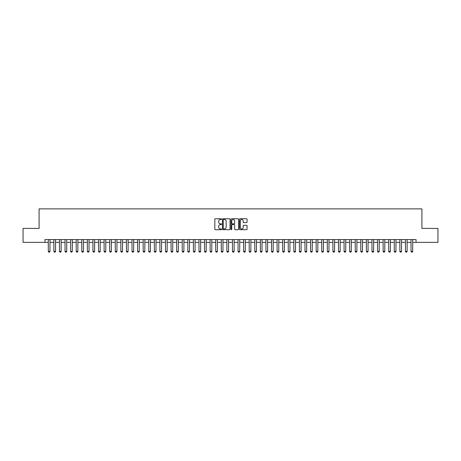 <?xml version="1.0" encoding="UTF-8"?>
<svg xmlns="http://www.w3.org/2000/svg" width="461" height="461" viewBox="0 0 461 461"><rect width="100%" height="100%" fill="white"/><g stroke="black" fill="none" stroke-linecap="round" stroke-linejoin="round"><path stroke-width="0.69" d="M221.574 219.131A0.386 0.386 0 0 0 221.188 218.745L215.368 218.745A0.547 0.547 0 0 0 214.82 219.292L214.82 229.152A0.547 0.547 0 0 0 215.368 229.699L221.188 229.699A0.386 0.386 0 0 0 221.574 229.319A0.386 0.386 0 0 0 221.188 228.933L220.433 228.933A1.752 1.752 0 0 1 218.681 227.181L218.681 226.357A1.752 1.752 0 0 1 220.433 224.605L221.188 224.605A0.386 0.386 0 0 0 221.574 224.225A0.386 0.386 0 0 0 221.188 223.839L220.433 223.839A1.752 1.752 0 0 1 218.681 222.087L218.681 221.263A1.752 1.752 0 0 1 220.433 219.511L221.188 219.511A0.386 0.386 0 0 0 221.574 219.131M246.508 222.605A0.547 0.547 0 0 0 247.056 222.058L247.056 219.292A0.547 0.547 0 0 0 246.508 218.745L240.043 218.745A0.547 0.547 0 0 0 239.495 219.292L239.495 229.152A0.547 0.547 0 0 0 240.043 229.699L246.508 229.699A0.547 0.547 0 0 0 247.056 229.152L247.056 225.809A0.547 0.547 0 0 0 246.508 225.262L243.742 225.262A0.547 0.547 0 0 0 243.195 225.809L243.195 227.469A1.464 1.464 0 0 1 241.731 228.933A1.464 1.464 0 0 1 240.262 227.469L240.262 220.975A1.464 1.464 0 0 1 241.731 219.511A1.464 1.464 0 0 1 243.195 220.975L243.195 222.058A0.547 0.547 0 0 0 243.742 222.605L246.508 222.605M44.953 242.359L23.05 242.359L23.05 228.408L39.093 228.408L39.093 208.873L421.907 208.873L421.907 228.408L437.95 228.408L437.95 242.359L416.047 242.359L416.047 239.57L44.953 239.57L44.953 242.359L48.301 242.359M230.022 219.292A0.547 0.547 0 0 0 229.474 218.745L223.009 218.745A0.547 0.547 0 0 0 222.461 219.292L222.461 229.152A0.547 0.547 0 0 0 223.009 229.699L229.474 229.699A0.547 0.547 0 0 0 230.022 229.152L230.022 219.292M231.526 218.745L237.991 218.745A0.547 0.547 0 0 1 238.539 219.292L238.539 229.152A0.547 0.547 0 0 1 237.991 229.699L235.225 229.699A0.547 0.547 0 0 1 234.678 229.152L234.678 225.152A0.547 0.547 0 0 0 234.13 224.605L232.292 224.605A0.547 0.547 0 0 0 231.745 225.152L231.745 229.319A0.386 0.386 0 0 1 231.364 229.699A0.386 0.386 0 0 1 230.978 229.319L230.978 219.292A0.547 0.547 0 0 1 231.526 218.745M49.972 242.359L53.879 242.359M55.556 242.359L59.463 242.359M61.134 242.359L65.041 242.359M66.718 242.359L70.625 242.359M72.296 242.359L76.203 242.359M77.874 242.359L81.781 242.359M83.458 242.359L87.365 242.359M89.036 242.359L92.943 242.359M94.62 242.359L98.527 242.359M100.198 242.359L104.105 242.359M105.776 242.359L109.683 242.359M111.36 242.359L115.267 242.359M116.938 242.359L120.845 242.359M122.522 242.359L126.423 242.359M128.1 242.359L132.007 242.359M133.678 242.359L137.585 242.359M139.262 242.359L143.169 242.359M144.84 242.359L148.747 242.359M150.424 242.359L154.326 242.359M156.002 242.359L159.909 242.359M161.581 242.359L165.487 242.359M167.164 242.359L171.071 242.359M172.742 242.359L176.649 242.359M178.326 242.359L182.228 242.359M183.904 242.359L187.811 242.359M189.483 242.359L193.39 242.359M195.066 242.359L198.973 242.359M200.644 242.359L204.551 242.359M206.223 242.359L210.13 242.359M211.806 242.359L215.713 242.359M217.385 242.359L221.292 242.359M222.968 242.359L226.875 242.359M228.547 242.359L232.453 242.359M234.125 242.359L238.032 242.359M239.708 242.359L243.615 242.359M245.287 242.359L249.194 242.359M250.87 242.359L254.777 242.359M256.449 242.359L260.356 242.359M262.027 242.359L265.934 242.359M267.611 242.359L271.517 242.359M273.189 242.359L277.096 242.359M278.772 242.359L282.674 242.359M284.351 242.359L288.258 242.359M289.929 242.359L293.836 242.359M295.513 242.359L299.42 242.359M301.091 242.359L304.998 242.359M306.674 242.359L310.576 242.359M312.253 242.359L316.16 242.359M317.831 242.359L321.738 242.359M323.415 242.359L327.322 242.359M328.993 242.359L332.9 242.359M334.577 242.359L338.478 242.359M340.155 242.359L344.062 242.359M345.733 242.359L349.64 242.359M351.317 242.359L355.224 242.359M356.895 242.359L360.802 242.359M362.473 242.359L366.38 242.359M368.057 242.359L371.964 242.359M373.635 242.359L377.542 242.359M379.219 242.359L383.126 242.359M384.797 242.359L388.704 242.359M390.375 242.359L394.282 242.359M395.959 242.359L399.866 242.359M401.537 242.359L405.444 242.359M407.121 242.359L411.028 242.359M412.699 242.359L416.047 242.359M223.614 219.511A0.386 0.386 0 0 0 223.228 219.897L223.228 228.547A0.386 0.386 0 0 0 223.614 228.933L224.409 228.933A1.752 1.752 0 0 0 226.161 227.181L226.161 221.263A1.752 1.752 0 0 0 224.409 219.511L223.614 219.511M234.678 221.003A1.464 1.464 0 0 0 233.214 219.54A1.464 1.464 0 0 0 231.745 221.003L231.745 223.291A0.547 0.547 0 0 0 232.292 223.839L234.13 223.839A0.547 0.547 0 0 0 234.678 223.291L234.678 221.003M49.972 239.57L49.972 251.401L49.558 252.127L48.722 252.127L48.301 251.401L48.301 239.57M48.301 251.401L49.972 251.401M55.556 239.57L55.556 251.401L55.136 252.127L54.3 252.127L53.879 251.401L53.879 239.57M53.879 251.401L55.556 251.401M61.134 239.57L61.134 251.401L60.719 252.127L59.878 252.127L59.463 251.401L59.463 239.57M59.463 251.401L61.134 251.401M66.718 239.57L66.718 251.401L66.298 252.127L65.462 252.127L65.041 251.401L65.041 239.57M65.041 251.401L66.718 251.401M72.296 239.57L72.296 251.401L71.876 252.127L71.04 252.127L70.625 251.401L70.625 239.57M70.625 251.401L72.296 251.401M77.874 239.57L77.874 251.401L77.46 252.127L76.624 252.127L76.203 251.401L76.203 239.57M76.203 251.401L77.874 251.401M83.458 239.57L83.458 251.401L83.038 252.127L82.202 252.127L81.781 251.401L81.781 239.57M81.781 251.401L83.458 251.401M89.036 239.57L89.036 251.401L88.621 252.127L87.78 252.127L87.365 251.401L87.365 239.57M87.365 251.401L89.036 251.401M94.62 239.57L94.62 251.401L94.2 252.127L93.364 252.127L92.943 251.401L92.943 239.57M92.943 251.401L94.62 251.401M100.198 239.57L100.198 251.401L99.778 252.127L98.942 252.127L98.527 251.401L98.527 239.57M98.527 251.401L100.198 251.401M105.776 239.57L105.776 251.401L105.362 252.127L104.526 252.127L104.105 251.401L104.105 239.57M104.105 251.401L105.776 251.401M111.36 239.57L111.36 251.401L110.94 252.127L110.104 252.127L109.683 251.401L109.683 239.57M109.683 251.401L111.36 251.401M116.938 239.57L116.938 251.401L116.524 252.127L115.682 252.127L115.267 251.401L115.267 239.57M115.267 251.401L116.938 251.401M122.522 239.57L122.522 251.401L122.102 252.127L121.266 252.127L120.845 251.401L120.845 239.57M120.845 251.401L122.522 251.401M128.1 239.57L128.1 251.401L127.68 252.127L126.844 252.127L126.423 251.401L126.423 239.57M126.423 251.401L128.1 251.401M133.678 239.57L133.678 251.401L133.264 252.127L132.422 252.127L132.007 251.401L132.007 239.57M132.007 251.401L133.678 251.401M139.262 239.57L139.262 251.401L138.842 252.127L138.006 252.127L137.585 251.401L137.585 239.57M137.585 251.401L139.262 251.401M144.84 239.57L144.84 251.401L144.426 252.127L143.584 252.127L143.169 251.401L143.169 239.57M143.169 251.401L144.84 251.401M150.424 239.57L150.424 251.401L150.004 252.127L149.168 252.127L148.747 251.401L148.747 239.57M148.747 251.401L150.424 251.401M156.002 239.57L156.002 251.401L155.582 252.127L154.746 252.127L154.326 251.401L154.326 239.57M154.326 251.401L156.002 251.401M161.581 239.57L161.581 251.401L161.166 252.127L160.324 252.127L159.909 251.401L159.909 239.57M159.909 251.401L161.581 251.401M167.164 239.57L167.164 251.401L166.744 252.127L165.908 252.127L165.487 251.401L165.487 239.57M165.487 251.401L167.164 251.401M172.742 239.57L172.742 251.401L172.328 252.127L171.486 252.127L171.071 251.401L171.071 239.57M171.071 251.401L172.742 251.401M178.326 239.57L178.326 251.401L177.906 252.127L177.07 252.127L176.649 251.401L176.649 239.57M176.649 251.401L178.326 251.401M183.904 239.57L183.904 251.401L183.484 252.127L182.648 252.127L182.228 251.401L182.228 239.57M182.228 251.401L183.904 251.401M189.483 239.57L189.483 251.401L189.068 252.127L188.226 252.127L187.811 251.401L187.811 239.57M187.811 251.401L189.483 251.401M195.066 239.57L195.066 251.401L194.646 252.127L193.81 252.127L193.39 251.401L193.39 239.57M193.39 251.401L195.066 251.401M200.644 239.57L200.644 251.401L200.224 252.127L199.388 252.127L198.973 251.401L198.973 239.57M198.973 251.401L200.644 251.401M206.223 239.57L206.223 251.401L205.808 252.127L204.972 252.127L204.551 251.401L204.551 239.57M204.551 251.401L206.223 251.401M211.806 239.57L211.806 251.401L211.386 252.127L210.55 252.127L210.13 251.401L210.13 239.57M210.13 251.401L211.806 251.401M217.385 239.57L217.385 251.401L216.97 252.127L216.128 252.127L215.713 251.401L215.713 239.57M215.713 251.401L217.385 251.401M222.968 239.57L222.968 251.401L222.548 252.127L221.712 252.127L221.292 251.401L221.292 239.57M221.292 251.401L222.968 251.401M228.547 239.57L228.547 251.401L228.126 252.127L227.29 252.127L226.875 251.401L226.875 239.57M226.875 251.401L228.547 251.401M234.125 239.57L234.125 251.401L233.71 252.127L232.874 252.127L232.453 251.401L232.453 239.57M232.453 251.401L234.125 251.401M239.708 239.57L239.708 251.401L239.288 252.127L238.452 252.127L238.032 251.401L238.032 239.57M238.032 251.401L239.708 251.401M245.287 239.57L245.287 251.401L244.872 252.127L244.03 252.127L243.615 251.401L243.615 239.57M243.615 251.401L245.287 251.401M250.87 239.57L250.87 251.401L250.45 252.127L249.614 252.127L249.194 251.401L249.194 239.57M249.194 251.401L250.87 251.401M256.449 239.57L256.449 251.401L256.028 252.127L255.192 252.127L254.777 251.401L254.777 239.57M254.777 251.401L256.449 251.401M262.027 239.57L262.027 251.401L261.612 252.127L260.776 252.127L260.356 251.401L260.356 239.57M260.356 251.401L262.027 251.401M267.611 239.57L267.611 251.401L267.19 252.127L266.354 252.127L265.934 251.401L265.934 239.57M265.934 251.401L267.611 251.401M273.189 239.57L273.189 251.401L272.774 252.127L271.932 252.127L271.517 251.401L271.517 239.57M271.517 251.401L273.189 251.401M278.772 239.57L278.772 251.401L278.352 252.127L277.516 252.127L277.096 251.401L277.096 239.57M277.096 251.401L278.772 251.401M284.351 239.57L284.351 251.401L283.93 252.127L283.094 252.127L282.674 251.401L282.674 239.57M282.674 251.401L284.351 251.401M289.929 239.57L289.929 251.401L289.514 252.127L288.672 252.127L288.258 251.401L288.258 239.57M288.258 251.401L289.929 251.401M295.513 239.57L295.513 251.401L295.092 252.127L294.256 252.127L293.836 251.401L293.836 239.57M293.836 251.401L295.513 251.401M301.091 239.57L301.091 251.401L300.676 252.127L299.834 252.127L299.42 251.401L299.42 239.57M299.42 251.401L301.091 251.401M306.674 239.57L306.674 251.401L306.254 252.127L305.418 252.127L304.998 251.401L304.998 239.57M304.998 251.401L306.674 251.401M312.253 239.57L312.253 251.401L311.832 252.127L310.996 252.127L310.576 251.401L310.576 239.57M310.576 251.401L312.253 251.401M317.831 239.57L317.831 251.401L317.416 252.127L316.574 252.127L316.16 251.401L316.16 239.57M316.16 251.401L317.831 251.401M323.415 239.57L323.415 251.401L322.994 252.127L322.158 252.127L321.738 251.401L321.738 239.57M321.738 251.401L323.415 251.401M328.993 239.57L328.993 251.401L328.578 252.127L327.736 252.127L327.322 251.401L327.322 239.57M327.322 251.401L328.993 251.401M334.577 239.57L334.577 251.401L334.156 252.127L333.32 252.127L332.9 251.401L332.9 239.57M332.9 251.401L334.577 251.401M340.155 239.57L340.155 251.401L339.734 252.127L338.898 252.127L338.478 251.401L338.478 239.57M338.478 251.401L340.155 251.401M345.733 239.57L345.733 251.401L345.318 252.127L344.476 252.127L344.062 251.401L344.062 239.57M344.062 251.401L345.733 251.401M351.317 239.57L351.317 251.401L350.896 252.127L350.06 252.127L349.64 251.401L349.64 239.57M349.64 251.401L351.317 251.401M356.895 239.57L356.895 251.401L356.474 252.127L355.638 252.127L355.224 251.401L355.224 239.57M355.224 251.401L356.895 251.401M362.473 239.57L362.473 251.401L362.058 252.127L361.222 252.127L360.802 251.401L360.802 239.57M360.802 251.401L362.473 251.401M368.057 239.57L368.057 251.401L367.636 252.127L366.8 252.127L366.38 251.401L366.38 239.57M366.38 251.401L368.057 251.401M373.635 239.57L373.635 251.401L373.22 252.127L372.379 252.127L371.964 251.401L371.964 239.57M371.964 251.401L373.635 251.401M379.219 239.57L379.219 251.401L378.798 252.127L377.962 252.127L377.542 251.401L377.542 239.57M377.542 251.401L379.219 251.401M384.797 239.57L384.797 251.401L384.376 252.127L383.54 252.127L383.126 251.401L383.126 239.57M383.126 251.401L384.797 251.401M390.375 239.57L390.375 251.401L389.96 252.127L389.124 252.127L388.704 251.401L388.704 239.57M388.704 251.401L390.375 251.401M395.959 239.57L395.959 251.401L395.538 252.127L394.702 252.127L394.282 251.401L394.282 239.57M394.282 251.401L395.959 251.401M401.537 239.57L401.537 251.401L401.122 252.127L400.281 252.127L399.866 251.401L399.866 239.57M399.866 251.401L401.537 251.401M407.121 239.57L407.121 251.401L406.7 252.127L405.864 252.127L405.444 251.401L405.444 239.57M405.444 251.401L407.121 251.401M412.699 239.57L412.699 251.401L412.278 252.127L411.443 252.127L411.028 251.401L411.028 239.57M411.028 251.401L412.699 251.401"/></g></svg>
